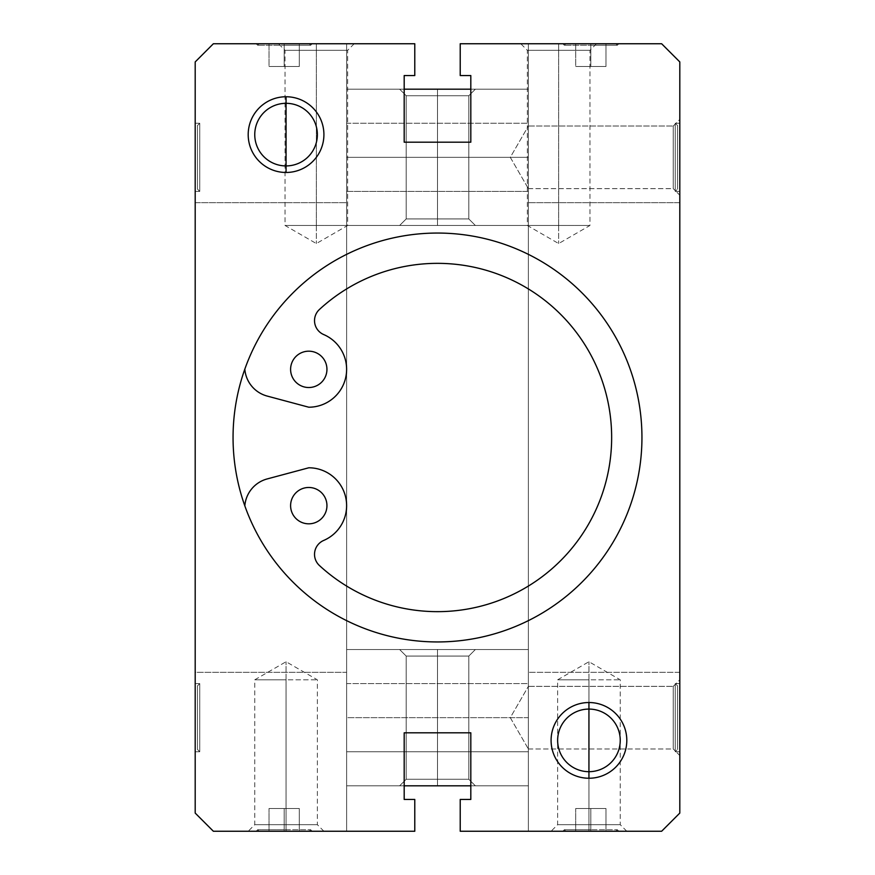 <?xml version="1.0" encoding="UTF-8"?>
<svg xmlns="http://www.w3.org/2000/svg" width="875" height="875" viewBox="0 0 875 875"><rect width="100%" height="100%" fill="white"/><g stroke="black" fill="none" stroke-linecap="round" stroke-linejoin="round"><path stroke-width="0.66" stroke-dasharray="4.38 3.28" d="M286.059 679.809L286.059 661.73L286.059 679.809L317.363 679.809L254.756 679.809L286.059 679.809L286.059 824.688L286.059 679.809L286.059 824.688L254.756 824.688L286.059 824.688L254.756 824.688L286.059 824.688L286.059 831.25L286.059 824.688L286.059 831.25L248.194 831.25L323.914 831.25L286.059 831.25L286.059 824.688L317.363 824.688L286.059 824.688L317.363 824.688L286.059 824.688L286.059 679.809L317.363 679.809L254.756 679.809L286.059 679.809L286.059 661.73L286.059 679.809M588.941 679.809L588.941 661.73L588.941 679.809L620.244 679.809L557.637 679.809L588.941 679.809L588.941 824.688L588.941 679.809L588.941 824.688L557.637 824.688L588.941 824.688L557.637 824.688L588.941 824.688L588.941 831.25L588.941 824.688L588.941 831.25L551.086 831.25L626.806 831.25L588.941 831.25L588.941 824.688L620.244 824.688L588.941 824.688L620.244 824.688L588.941 824.688L588.941 679.809L620.244 679.809L557.637 679.809L588.941 679.809L588.941 661.73L588.941 679.809M588.941 771.684A31.303 31.303 0 0 0 620.244 740.381A31.303 31.303 0 0 0 588.941 709.078A31.303 31.303 0 0 1 620.244 740.381A31.303 31.303 0 0 1 588.941 771.684A31.303 31.303 0 0 1 557.637 740.381A31.303 31.303 0 0 1 588.941 709.078A31.303 31.303 0 0 0 557.637 740.381A31.303 31.303 0 0 0 588.941 771.684M286.059 165.922A31.303 31.303 0 0 0 317.363 134.619A31.303 31.303 0 0 0 286.059 103.316A31.303 31.303 0 0 1 317.363 134.619A31.303 31.303 0 0 1 286.059 165.922A31.303 31.303 0 0 1 254.756 134.619A31.303 31.303 0 0 1 286.059 103.316A31.303 31.303 0 0 0 254.756 134.619A31.303 31.303 0 0 0 286.059 165.922M316.345 225.477L316.345 243.556L316.345 225.477L347.648 225.477L285.042 225.477L316.345 225.477L316.345 50.312L316.345 225.477L316.345 50.312L285.042 50.312L316.345 50.312L285.042 50.312L316.345 50.312L316.345 43.75L316.345 50.312L316.345 43.75L278.491 43.75L354.211 43.75L316.345 43.75L316.345 50.312L347.648 50.312L316.345 50.312L347.648 50.312L316.345 50.312L316.345 225.477L347.648 225.477L285.042 225.477L316.345 225.477L316.345 243.556L316.345 225.477M558.655 225.477L558.655 243.556L558.655 225.477L589.958 225.477L527.352 225.477L558.655 225.477L558.655 50.312L558.655 225.477L558.655 50.312L527.352 50.312L558.655 50.312L527.352 50.312L558.655 50.312L558.655 43.75L558.655 50.312L558.655 43.75L520.789 43.75L596.509 43.75L558.655 43.75L558.655 50.312L589.958 50.312L558.655 50.312L589.958 50.312L558.655 50.312L558.655 225.477L589.958 225.477L527.352 225.477L558.655 225.477L558.655 243.556L558.655 225.477M673.247 686.361L679.809 679.809L679.809 755.53L673.247 748.967L673.247 686.361L673.247 748.967L528.369 748.967L528.369 686.361L673.247 686.361L528.369 686.361L528.369 748.967L510.289 717.664L528.369 686.361L510.289 717.664L528.369 748.967L528.369 686.361L528.369 748.967L673.247 748.967L673.247 686.361L673.247 748.967L679.809 755.53L679.809 679.809L673.247 686.361M673.247 126.033L679.809 119.47L679.809 195.191L673.247 188.639L673.247 126.033L673.247 188.639L528.369 188.639L528.369 126.033L673.247 126.033L528.369 126.033L528.369 188.639L510.289 157.336L528.369 126.033L510.289 157.336L528.369 188.639L528.369 126.033L528.369 188.639L673.247 188.639L673.247 126.033L673.247 188.639L679.809 195.191L679.809 119.47L673.247 126.033M679.809 751.745L675.259 751.745L675.259 683.594L679.809 683.594L679.809 751.745L679.809 683.594L675.259 683.594L675.259 751.745L677.534 749.47L677.534 685.869L675.259 683.594L677.534 685.869L677.534 749.47L677.534 685.869L677.534 749.47L675.259 751.745L675.259 683.594L675.259 751.745L679.809 751.745L679.809 683.594L679.809 751.745M199.741 751.745L195.191 751.745L195.191 683.594L199.741 683.594L199.741 751.745L199.741 683.594L197.466 685.869L197.466 749.47L199.741 751.745L197.466 749.47L197.466 685.869L199.741 683.594L199.741 751.745L199.741 683.594L195.191 683.594L195.191 751.745L199.741 751.745M679.809 191.406L675.259 191.406L675.259 123.255L679.809 123.255L679.809 191.406L679.809 123.255L675.259 123.255L675.259 191.406L677.534 189.131L677.534 125.53L675.259 123.255L677.534 125.53L677.534 189.131L677.534 125.53L677.534 189.131L675.259 191.406L675.259 123.255L675.259 191.406L679.809 191.406L679.809 123.255L679.809 191.406M199.741 191.406L195.191 191.406L195.191 123.255L199.741 123.255L199.741 191.406L199.741 123.255L197.466 125.53L197.466 189.131L199.741 191.406L197.466 189.131L197.466 125.53L199.741 123.255L199.741 191.406L199.741 123.255L195.191 123.255L195.191 191.406L199.741 191.406M346.631 751.745L528.369 751.745L528.369 683.594L346.631 683.594L346.631 751.745L346.631 683.594L528.369 683.594L528.369 751.745L346.631 751.745L346.631 683.594L346.631 751.745L346.631 717.664L528.369 717.664L528.369 751.745L528.369 683.594L528.369 751.745L528.369 717.664L346.631 717.664L346.631 751.745L528.369 751.745M346.631 191.406L528.369 191.406L528.369 123.255L346.631 123.255L346.631 191.406L346.631 123.255L528.369 123.255L528.369 191.406L346.631 191.406L346.631 123.255L346.631 191.406L346.631 123.255L346.631 157.336L528.369 157.336L346.631 157.336L528.369 157.336L528.369 123.255L528.369 191.406L528.369 123.255L528.369 191.406L528.369 157.336L346.631 157.336L346.631 191.406L528.369 191.406M590.833 829.741L590.833 831.25L562.822 831.25L590.833 831.25L590.833 829.741L564.331 829.741L590.833 829.741L564.331 829.741L590.833 829.741L590.833 831.25L590.833 829.741L590.833 831.25L565.852 831.25L590.833 831.25L590.833 808.533L605.981 808.533L605.981 831.25L575.695 831.25L575.695 808.533L590.833 808.533L590.833 831.25L590.833 808.533L575.695 808.533L575.695 831.25L575.695 808.533L575.695 831.25L605.981 831.25L605.981 808.533L590.833 808.533L590.833 831.25L615.825 831.25L590.833 831.25L590.833 829.741L617.334 829.741L590.833 829.741L617.334 829.741L590.833 829.741L590.833 831.25C558.742 831.25 558.742 831.25 590.833 831.25C622.934 831.25 622.934 831.25 590.833 831.25L605.981 831.25L605.981 808.533L605.981 831.25L575.695 831.25L590.833 831.25L590.833 829.741M284.167 829.741L284.167 831.25L256.145 831.25L284.167 831.25L284.167 829.741L257.666 829.741L284.167 829.741L257.666 829.741L284.167 829.741L284.167 831.25L284.167 829.741L284.167 831.25L259.175 831.25L284.167 831.25L284.167 808.533L299.305 808.533L299.305 831.25L269.019 831.25L269.019 808.533L284.167 808.533L284.167 831.25L284.167 808.533L269.019 808.533L269.019 831.25L269.019 808.533L269.019 831.25L299.305 831.25L299.305 808.533L284.167 808.533L284.167 831.25L309.148 831.25L284.167 831.25L284.167 829.741L310.669 829.741L284.167 829.741L310.669 829.741L284.167 829.741L284.167 831.25C252.066 831.25 252.066 831.25 284.167 831.25C316.258 831.25 316.258 831.25 284.167 831.25L299.305 831.25L299.305 808.533L299.305 831.25L269.019 831.25L284.167 831.25L284.167 829.741M590.833 43.75L590.833 45.259L564.331 45.259L590.833 45.259L590.833 43.75L562.822 43.75L590.833 43.75L565.852 43.75L590.833 43.75L590.833 66.467L605.981 66.467L605.981 43.75L575.695 43.75L575.695 66.467L590.833 66.467L590.833 43.75L590.833 66.467L575.695 66.467L575.695 43.75L575.695 66.467L575.695 43.75L605.981 43.75L605.981 66.467L590.833 66.467L590.833 43.75C558.742 43.75 558.742 43.75 590.833 43.75C622.934 43.75 622.934 43.75 590.833 43.75L605.981 43.75L605.981 66.467L605.981 43.75L575.695 43.75L590.833 43.75L590.833 45.259L564.331 45.259L617.334 45.259L590.833 45.259L590.833 43.75L618.855 43.75L590.833 43.75L590.833 45.259L590.833 43.75C554.848 43.75 554.848 43.75 590.833 43.75C626.828 43.75 626.828 43.75 590.833 43.75M284.167 43.75L284.167 45.259L257.666 45.259L284.167 45.259L284.167 43.75L256.145 43.75L284.167 43.75L259.175 43.75L284.167 43.75L284.167 66.467L299.305 66.467L299.305 43.75L269.019 43.75L269.019 66.467L284.167 66.467L284.167 43.75L284.167 66.467L269.019 66.467L269.019 43.75L269.019 66.467L269.019 43.75L299.305 43.75L299.305 66.467L284.167 66.467L284.167 43.75C252.066 43.75 252.066 43.75 284.167 43.75C316.258 43.75 316.258 43.75 284.167 43.75L299.305 43.75L299.305 66.467L299.305 43.75L269.019 43.75L284.167 43.75L284.167 45.259L257.666 45.259L310.669 45.259L284.167 45.259L284.167 43.75L312.178 43.75L284.167 43.75L284.167 45.259L284.167 43.75C248.172 43.75 248.172 43.75 284.167 43.75C320.152 43.75 320.152 43.75 284.167 43.75M437.5 641.944A204.444 204.444 0 0 1 244.825 369.13A204.444 204.444 0 0 1 437.5 233.056A204.444 204.444 0 0 0 244.825 369.13A30.286 30.286 0 0 0 267.181 396.069L308.777 407.214A37.866 37.866 0 0 0 323.695 334.556A15.148 15.148 0 0 1 319.397 309.509A15.148 15.148 0 0 0 323.695 334.556A37.866 37.866 0 0 1 308.777 407.214L267.181 396.069A30.286 30.286 0 0 1 244.825 369.13A204.444 204.444 0 0 0 437.5 641.944A204.444 204.444 0 0 0 641.944 437.5A204.444 204.444 0 0 0 437.5 233.056A204.444 204.444 0 0 1 641.944 437.5A204.444 204.444 0 0 1 437.5 641.944M308.777 523.819A18.178 18.178 0 0 1 290.598 505.652A18.178 18.178 0 0 1 308.777 487.473A18.178 18.178 0 0 1 326.944 505.652A18.178 18.178 0 0 1 308.777 523.819A18.178 18.178 0 0 0 326.944 505.652A18.178 18.178 0 0 0 308.777 487.473A18.178 18.178 0 0 0 290.598 505.652A18.178 18.178 0 0 0 308.777 523.819M308.777 387.527A18.178 18.178 0 0 1 290.598 369.348A18.178 18.178 0 0 1 308.777 351.181A18.178 18.178 0 0 1 326.944 369.348A18.178 18.178 0 0 1 308.777 387.527A18.178 18.178 0 0 0 326.944 369.348A18.178 18.178 0 0 0 308.777 351.181A18.178 18.178 0 0 0 290.598 369.348A18.178 18.178 0 0 0 308.777 387.527M323.695 540.444A37.866 37.866 0 0 0 308.777 467.786A37.866 37.866 0 0 1 323.695 540.444A15.148 15.148 0 0 0 319.397 565.491A15.148 15.148 0 0 1 323.695 540.444M267.181 478.931A30.286 30.286 0 0 0 244.825 505.87A30.286 30.286 0 0 1 267.181 478.931L308.777 467.786M319.397 565.491A174.158 174.158 0 0 0 565.491 555.603A174.158 174.158 0 0 0 555.603 309.509A174.158 174.158 0 0 0 319.397 309.509M605.981 66.467L575.695 66.467L605.981 66.467M299.305 66.467L269.019 66.467L299.305 66.467M605.981 808.533L575.695 808.533L605.981 808.533M299.305 808.533L269.019 808.533L299.305 808.533M284.167 45.259L310.669 45.259L284.167 45.259M590.833 45.259L617.334 45.259L590.833 45.259M284.167 831.25L312.178 831.25L284.167 831.25C320.152 831.25 320.152 831.25 284.167 831.25C248.172 831.25 248.172 831.25 284.167 831.25M590.833 831.25L618.855 831.25L590.833 831.25C626.828 831.25 626.828 831.25 590.833 831.25C554.848 831.25 554.848 831.25 590.833 831.25M197.466 189.131L197.466 125.53L197.466 189.131M197.466 749.47L197.466 685.869L197.466 749.47M460.217 75.556L460.217 43.75L528.369 43.75L528.369 831.25L460.217 831.25L460.217 799.444L470.816 799.444L470.816 732.812L404.184 732.812L404.184 799.444L414.783 799.444L414.783 831.25L346.631 831.25L346.631 43.75L414.783 43.75L414.783 75.556L404.184 75.556L404.184 142.188L470.816 142.188L470.816 75.556L460.217 75.556L470.816 75.556L470.816 142.188L404.184 142.188L404.184 75.556L414.783 75.556L414.783 43.75L346.631 43.75L346.631 831.25L346.631 43.75L213.369 43.75L346.631 43.75L346.631 202.705L195.191 202.705L195.191 61.928L213.369 43.75L195.191 61.928L195.191 202.705L346.631 202.705L346.631 672.295L195.191 672.295L195.191 202.705L195.191 672.295L346.631 672.295L346.631 831.25L213.369 831.25L195.191 813.072L195.191 672.295L195.191 813.072L213.369 831.25L414.783 831.25L414.783 799.444L404.184 799.444L404.184 732.812L470.816 732.812L470.816 799.444L460.217 799.444L460.217 831.25L528.369 831.25L528.369 43.75L528.369 831.25L661.631 831.25L528.369 831.25L528.369 672.295L679.809 672.295L679.809 813.072L661.631 831.25L679.809 813.072L679.809 672.295L528.369 672.295L528.369 43.75L661.631 43.75L679.809 61.928L679.809 202.705L528.369 202.705L679.809 202.705L679.809 672.295L679.809 61.928L661.631 43.75L460.217 43.75L460.217 75.556M588.941 831.25L626.806 831.25L588.941 831.25M316.345 43.75L354.211 43.75L316.345 43.75M679.809 119.47L679.809 195.191L679.809 119.47M679.809 679.809L679.809 755.53L679.809 679.809M195.191 123.255L195.191 191.406L195.191 123.255M195.191 683.594L195.191 751.745L195.191 683.594M286.059 831.25L248.194 831.25L286.059 831.25M558.655 43.75L520.789 43.75L558.655 43.75M437.5 656.075L437.5 649.523L399.634 649.523L437.5 649.523L437.5 656.075L406.197 656.075L437.5 656.075L406.197 656.075L437.5 656.075L437.5 779.264L437.5 649.523L399.634 649.523L437.5 649.523L437.5 656.075L406.197 656.075L437.5 656.075L406.197 656.075L437.5 656.075L437.5 779.264L406.197 779.264L437.5 779.264L406.197 779.264L437.5 779.264L437.5 785.816L437.5 656.075L437.5 779.264L406.197 779.264L437.5 779.264L406.197 779.264L437.5 779.264L437.5 785.816L399.634 785.816L437.5 785.816L437.5 779.264L437.5 785.816L399.634 785.816L475.366 785.816L437.5 785.816L437.5 779.264L468.803 779.264L437.5 779.264L468.803 779.264L437.5 779.264L437.5 656.075L468.803 656.075L437.5 656.075L468.803 656.075L437.5 656.075L437.5 649.523L437.5 785.816L475.366 785.816L437.5 785.816L437.5 779.264L468.803 779.264L437.5 779.264L468.803 779.264L437.5 779.264L437.5 656.075L468.803 656.075L437.5 656.075L468.803 656.075L437.5 656.075L437.5 649.523L475.366 649.523L437.5 649.523L437.5 656.075M437.5 649.523L475.366 649.523L437.5 649.523M528.369 717.664L346.631 717.664L346.631 683.594L346.631 717.664L528.369 717.664L528.369 683.594L528.369 751.745L528.369 717.664M346.631 649.523L528.369 649.523L346.631 649.523L346.631 785.816L528.369 785.816L528.369 649.523L346.631 649.523L528.369 649.523L528.369 785.816L346.631 785.816L346.631 649.523M437.5 785.816L399.634 785.816L437.5 785.816M346.631 717.664L346.631 751.745L346.631 717.664M528.369 785.816L528.369 649.523L528.369 785.816M437.5 218.925L437.5 225.477L475.366 225.477L437.5 225.477L437.5 218.925L468.803 218.925L437.5 218.925L468.803 218.925L437.5 218.925L437.5 95.736L437.5 225.477L475.366 225.477L437.5 225.477L437.5 218.925L468.803 218.925L437.5 218.925L468.803 218.925L437.5 218.925L437.5 95.736L468.803 95.736L437.5 95.736L468.803 95.736L437.5 95.736L437.5 89.184L437.5 218.925L437.5 95.736L468.803 95.736L437.5 95.736L468.803 95.736L437.5 95.736L437.5 89.184L475.366 89.184L437.5 89.184L437.5 95.736L437.5 89.184L475.366 89.184L399.634 89.184L437.5 89.184L437.5 95.736L406.197 95.736L437.5 95.736L406.197 95.736L437.5 95.736L437.5 218.925L406.197 218.925L437.5 218.925L406.197 218.925L437.5 218.925L437.5 225.477L437.5 89.184L399.634 89.184L437.5 89.184L437.5 95.736L406.197 95.736L437.5 95.736L406.197 95.736L437.5 95.736L437.5 218.925L406.197 218.925L437.5 218.925L406.197 218.925L437.5 218.925L437.5 225.477L399.634 225.477L437.5 225.477L437.5 218.925M437.5 225.477L399.634 225.477L437.5 225.477M528.369 225.477L346.631 225.477L528.369 225.477L528.369 89.184L346.631 89.184L346.631 225.477L528.369 225.477L346.631 225.477L346.631 89.184L528.369 89.184L528.369 225.477M437.5 89.184L475.366 89.184L437.5 89.184M528.369 157.336L528.369 123.255L528.369 157.336M346.631 89.184L346.631 225.477L346.631 89.184M346.631 157.336L346.631 123.255L346.631 157.336M323.914 831.25L317.363 824.688L317.363 679.809L286.059 661.73L254.756 679.809L254.756 824.688L248.194 831.25M626.806 831.25L620.244 824.688L620.244 679.809L588.941 661.73L557.637 679.809L557.637 824.688L551.086 831.25M354.211 43.75L347.648 50.312L347.648 225.477L316.345 243.556L285.042 225.477L285.042 50.312L278.491 43.75M596.509 43.75L589.958 50.312L589.958 225.477L558.655 243.556L527.352 225.477L527.352 50.312L520.789 43.75M562.822 831.25L564.331 829.741L565.852 831.25M256.145 831.25L257.666 829.741L259.175 831.25M565.852 43.75L564.331 45.259L562.822 43.75M259.175 43.75L257.666 45.259L256.145 43.75M312.178 43.75L310.669 45.259L309.148 43.75M618.855 43.75L617.334 45.259L615.825 43.75M309.148 831.25L310.669 829.741L312.178 831.25M615.825 831.25L617.334 829.741L618.855 831.25M399.634 649.523L406.197 656.075L406.197 779.264L399.634 785.816L406.197 779.264L406.197 656.075L399.634 649.523M475.366 785.816L468.803 779.264L468.803 656.075L475.366 649.523L468.803 656.075L468.803 779.264L475.366 785.816M346.631 683.594L528.369 683.594M346.631 123.255L528.369 123.255M475.366 225.477L468.803 218.925L468.803 95.736L475.366 89.184L468.803 95.736L468.803 218.925L475.366 225.477M399.634 89.184L406.197 95.736L406.197 218.925L399.634 225.477L406.197 218.925L406.197 95.736L399.634 89.184"/><path stroke-width="1.31" d="M588.941 709.078L588.941 771.684A31.303 31.303 0 0 1 557.637 740.381A31.303 31.303 0 0 1 588.941 709.078A31.303 31.303 0 0 0 557.637 740.381A31.303 31.303 0 0 0 588.941 771.684L588.941 778.247L588.941 771.684A31.303 31.303 0 0 0 620.244 740.381A31.303 31.303 0 0 0 588.941 709.078L588.941 702.527A37.866 37.866 0 0 0 551.086 740.381A37.866 37.866 0 0 0 588.941 778.247A37.866 37.866 0 0 0 626.806 740.381A37.866 37.866 0 0 0 588.941 702.527L588.941 709.078A31.303 31.303 0 0 1 620.244 740.381A31.303 31.303 0 0 1 588.941 771.684L588.941 709.078M286.059 103.316L286.059 165.922A31.303 31.303 0 0 1 254.756 134.619A31.303 31.303 0 0 1 286.059 103.316A31.303 31.303 0 0 0 254.756 134.619A31.303 31.303 0 0 0 286.059 165.922L286.059 172.473L286.059 165.922A31.303 31.303 0 0 0 317.363 134.619A31.303 31.303 0 0 0 286.059 103.316L286.059 96.753A37.866 37.866 0 0 0 248.194 134.619A37.866 37.866 0 0 0 286.059 172.473A37.866 37.866 0 0 0 323.914 134.619A37.866 37.866 0 0 0 286.059 96.753L286.059 103.316A31.303 31.303 0 0 1 317.363 134.619A31.303 31.303 0 0 1 286.059 165.922L286.059 103.316M437.5 233.056A204.444 204.444 0 0 0 233.056 437.5A204.444 204.444 0 0 0 437.5 641.944A204.444 204.444 0 0 0 641.944 437.5A204.444 204.444 0 0 0 437.5 233.056A204.444 204.444 0 0 1 641.944 437.5A204.444 204.444 0 0 1 437.5 641.944A204.444 204.444 0 0 1 233.056 437.5A204.444 204.444 0 0 1 437.5 233.056M319.397 309.509A15.148 15.148 0 0 0 323.695 334.556A37.866 37.866 0 0 1 308.777 407.214L267.181 396.069A30.286 30.286 0 0 1 244.825 369.13A30.286 30.286 0 0 0 267.181 396.069L308.777 407.214A37.866 37.866 0 0 0 323.695 334.556A15.148 15.148 0 0 1 319.397 309.509A174.158 174.158 0 0 1 555.603 309.509A174.158 174.158 0 0 0 319.397 309.509A174.158 174.158 0 0 1 555.603 309.509A174.158 174.158 0 0 1 565.491 555.603A174.158 174.158 0 0 1 319.397 565.491A15.148 15.148 0 0 1 323.695 540.444A37.866 37.866 0 0 0 308.777 467.786A37.866 37.866 0 0 1 323.695 540.444A15.148 15.148 0 0 0 319.397 565.491A174.158 174.158 0 0 0 565.491 555.603A174.158 174.158 0 0 0 555.603 309.509A174.158 174.158 0 0 1 565.491 555.603A174.158 174.158 0 0 1 319.397 565.491M308.777 487.473A18.178 18.178 0 0 0 290.598 505.652A18.178 18.178 0 0 0 308.777 523.819A18.178 18.178 0 0 1 290.598 505.652A18.178 18.178 0 0 1 308.777 487.473A18.178 18.178 0 0 1 326.944 505.652A18.178 18.178 0 0 1 308.777 523.819A18.178 18.178 0 0 0 326.944 505.652A18.178 18.178 0 0 0 308.777 487.473M308.777 351.181A18.178 18.178 0 0 0 290.598 369.348A18.178 18.178 0 0 0 308.777 387.527A18.178 18.178 0 0 1 290.598 369.348A18.178 18.178 0 0 1 308.777 351.181A18.178 18.178 0 0 1 326.944 369.348A18.178 18.178 0 0 1 308.777 387.527A18.178 18.178 0 0 0 326.944 369.348A18.178 18.178 0 0 0 308.777 351.181M308.777 467.786L267.181 478.931A30.286 30.286 0 0 0 244.825 505.87A30.286 30.286 0 0 1 267.181 478.931M404.184 142.188L470.816 142.188L470.816 75.556L460.217 75.556L460.217 43.75L661.631 43.75L679.809 61.928L679.809 813.072L661.631 831.25L460.217 831.25L460.217 799.444L470.816 799.444L470.816 732.812L404.184 732.812L404.184 799.444L414.783 799.444L414.783 831.25L213.369 831.25L195.191 813.072L195.191 61.928L213.369 43.75L414.783 43.75L414.783 75.556L404.184 75.556L404.184 142.188L404.184 75.556L414.783 75.556L414.783 43.75L213.369 43.75L195.191 61.928L195.191 813.072L213.369 831.25L414.783 831.25L414.783 799.444L404.184 799.444L404.184 732.812L470.816 732.812L470.816 799.444L460.217 799.444L460.217 831.25L661.631 831.25L679.809 813.072L679.809 61.928L661.631 43.75L460.217 43.75L460.217 75.556L470.816 75.556L470.816 142.188L404.184 142.188M286.059 172.473A37.866 37.866 0 0 1 248.194 134.619A37.866 37.866 0 0 1 286.059 96.753A37.866 37.866 0 0 1 323.914 134.619A37.866 37.866 0 0 1 286.059 172.473M588.941 778.247A37.866 37.866 0 0 1 551.086 740.381A37.866 37.866 0 0 1 588.941 702.527A37.866 37.866 0 0 1 626.806 740.381A37.866 37.866 0 0 1 588.941 778.247M404.184 785.816L470.816 785.816L404.184 785.816M470.816 89.184L404.184 89.184L470.816 89.184"/></g></svg>
